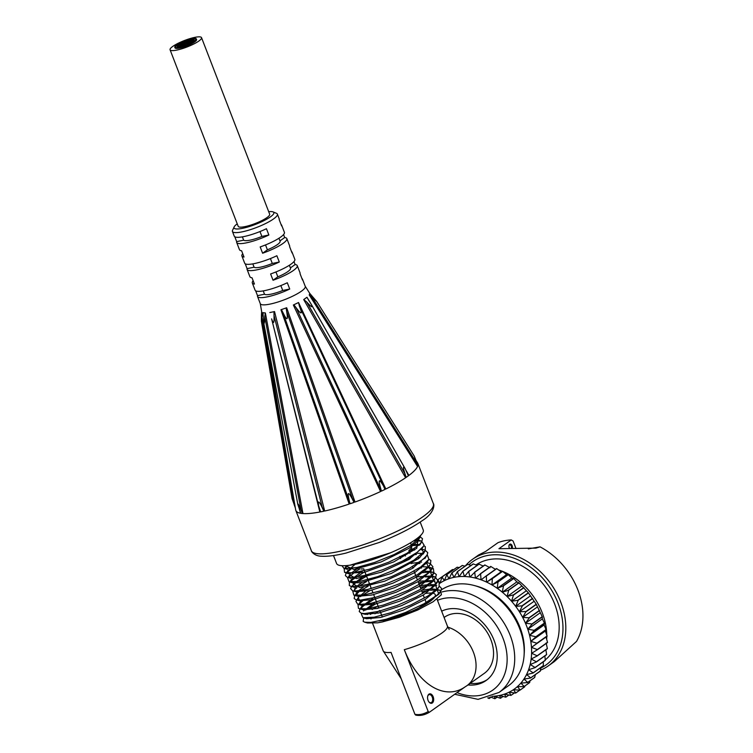 <?xml version="1.0" encoding="UTF-8"?>
<svg xmlns="http://www.w3.org/2000/svg" width="753" height="753" viewBox="0 0 753 753"><rect width="100%" height="100%" fill="white"/><g stroke="black" fill="none" stroke-linecap="round" stroke-linejoin="round"><path stroke-width="1.13" d="M492.01 696.346A64.692 49.199 -125.4 0 0 525.472 623.249A64.692 49.199 -125.4 0 0 522.667 617.413A64.692 49.199 -125.4 0 0 519.401 611.756L526.027 611.502L522.657 617.394L529.378 617.827L525.462 623.249L532.042 623.983A68.824 52.334 54.6 0 1 532.098 624.124L527.778 629.235L534.206 630.327A68.824 52.334 54.6 0 1 534.263 630.534L529.566 635.287L535.825 636.784A68.824 52.334 54.6 0 1 535.872 637L530.809 641.349L536.87 643.222A68.824 52.334 54.6 0 1 536.889 643.439L531.505 647.373L537.313 649.585A68.824 52.334 54.6 0 1 537.313 649.783L547.516 642.535A68.824 52.334 -125.4 0 0 547.516 642.337L546.047 637.038L547.092 636.191A68.824 52.334 -125.4 0 0 547.073 635.974L545.37 631.014L546.066 629.762A68.824 52.334 -125.4 0 0 546.029 629.536L544.127 624.943L544.466 623.296A68.824 52.334 -125.4 0 0 544.41 623.079L542.348 618.881L542.301 616.876A68.824 52.334 54.6 0 0 542.245 616.735L536.24 604.245L528.342 592.78L518.996 582.897L516.859 581.871L513.593 578.398L511.814 578.012L508.106 574.548L506.562 574.643L502.609 571.348L501.15 571.8L496.604 568.534L486.325 575.829L486.532 582.078A64.692 49.199 -125.4 0 0 481.111 579.829L486.325 575.829M427.676 696.337A4.132 2.541 -101.6 0 1 428.626 694.906A4.132 2.541 -101.6 0 1 429.248 694.633A4.132 2.541 -101.6 0 1 432.57 698.163A4.132 2.541 -101.6 0 1 430.914 702.718A4.132 2.541 -101.6 0 1 428.796 701.777M464.366 687.395L429.37 712.263L428.193 711.547C423.487 714.268 419.063 715.181 414.912 714.277L415.694 715.086M414.912 714.277L391.042 652.399A34.412 7.097 158.9 0 1 383.211 650.893L372.594 623.371M428.918 694.172A4.819 2.965 78.4 0 0 427.742 696.092A4.819 2.965 78.4 0 0 428.946 701.975A4.819 2.965 78.4 0 0 432.937 702.314A4.819 2.965 78.4 0 0 432.909 696.177A4.819 2.965 78.4 0 0 428.918 694.172M449.174 629.404L447.423 626.12A34.412 7.097 158.9 0 1 404.314 649.67A69.107 42.554 78.4 0 0 462.954 688.251L466.804 685.776A34.412 26.167 -125.4 0 0 474.211 654.451A34.412 26.167 -125.4 0 0 447.866 627.164M404.314 649.67L428.193 711.547M466.804 685.776L484.292 673.351A34.412 26.167 -125.4 0 0 490.918 639.834A34.412 26.167 -125.4 0 0 444.439 617.244L444.091 617.488M537.313 649.783L531.637 653.275L537.153 655.788A68.824 52.334 54.6 0 1 537.143 655.985L531.204 659.007L536.4 661.774A68.824 52.334 54.6 0 1 536.371 661.962L530.216 664.513L535.063 667.487A68.824 52.334 54.6 0 1 535.006 667.676L528.672 669.728L533.143 672.871A68.824 52.334 54.6 0 1 533.068 673.041L526.601 674.594L530.667 677.86A68.824 52.334 54.6 0 1 530.583 678.02L524.013 679.084L527.665 682.416A68.824 52.334 54.6 0 1 527.561 682.557L520.944 683.122L524.163 686.482A68.824 52.334 54.6 0 1 524.041 686.604L517.424 686.689L520.191 690.012A68.824 52.334 54.6 0 1 520.05 690.125L513.49 689.748L515.796 692.986A68.824 52.334 54.6 0 1 515.645 693.071L509.169 692.252L511.033 695.358A68.824 52.334 54.6 0 1 510.863 695.424L510.788 695.377A377.827 218.426 -159.3 0 1 508.002 694.859A337.56 195.149 -159.3 0 1 504.519 694.181L505.931 697.118A68.824 52.334 54.6 0 1 505.762 697.165L499.587 695.527L500.557 698.229L503.079 696.44M505.931 697.118L508.877 695.019M520.05 690.125L524.672 686.83L524.822 686.049M524.041 686.604L529.67 682.566L529.99 680.825M527.561 682.557L534.611 677.549L535.402 674.594M530.583 678.02L540.174 671.205L540.983 667.422M537.124 655.75A68.824 52.334 54.6 0 1 537.105 655.995L547.346 648.738A68.824 52.334 -125.4 0 0 547.356 648.54L546.17 642.949M536.371 661.962L546.574 654.715A68.824 52.334 -125.4 0 0 546.603 654.526L545.897 649.764M535.006 667.676L545.21 660.428A68.824 52.334 -125.4 0 0 545.266 660.24L544.89 655.919M533.068 673.041L543.271 665.793A68.824 52.334 -125.4 0 0 543.346 665.624L543.252 661.821M489.139 697.419L489.196 698.511A68.824 52.334 54.6 0 1 488.998 698.492L487.728 697.852M489.196 698.511L491.06 697.184M500.557 698.229A68.824 52.334 54.6 0 1 500.369 698.257L494.42 696.261A337.56 95.669 124.4 0 0 494.721 697.589A377.827 107.077 124.4 0 0 494.985 698.624L494.956 698.699A68.824 52.334 54.6 0 1 494.768 698.709L490.476 696.949M494.956 698.699L497.121 697.156M544.41 623.079L534.206 630.327A68.824 52.334 54.6 0 1 534.263 630.543L544.466 623.286M535.816 636.774A68.824 52.334 54.6 0 1 535.863 637.01L546.076 629.753M536.842 643.203A68.824 52.334 54.6 0 1 536.87 643.448L547.092 636.191M453.984 577.353L457.466 571.659L459.057 576.629A64.692 49.199 -125.4 0 0 453.984 577.353L453.88 577.372A64.692 49.199 -125.4 0 0 449.042 578.69L451.904 572.798L453.88 577.372M459.161 576.619L462.879 571.216L464.413 576.497A64.692 49.199 -125.4 0 0 459.161 576.619L459.057 576.629M464.526 576.506L468.648 571.405L469.891 576.986A64.692 49.199 -125.4 0 0 464.526 576.506L464.413 576.497M470.004 577.005L474.71 572.28L475.444 578.088A64.692 49.199 -125.4 0 0 470.004 577.005L469.891 576.986M475.557 578.116L480.621 573.777L481.016 579.791A64.692 49.199 -125.4 0 0 475.557 578.116L475.444 578.088M486.626 582.125L492.34 578.643L491.954 584.921A64.692 49.199 -125.4 0 0 486.626 582.125L501.15 571.8M492.038 584.968L498.025 581.956L497.225 588.291A64.692 49.199 -125.4 0 0 492.038 584.968L506.562 574.643M497.3 588.347L503.512 585.815L502.279 592.169A64.692 49.199 -125.4 0 0 497.3 588.347L511.814 578.012M502.336 592.216L508.746 590.173L507.07 596.489A64.692 49.199 -125.4 0 0 502.336 592.216L516.859 581.871M507.117 596.536L513.518 594.832L511.541 601.223A64.692 49.199 -125.4 0 0 507.117 596.536L521.65 586.192M511.579 601.27L518.243 600.226L515.664 606.325A64.692 49.199 -125.4 0 0 511.579 601.27L526.121 590.917M515.692 606.363L522.413 605.817L519.382 611.728A64.692 49.199 -125.4 0 0 515.692 606.363L530.234 596M431.855 589.1L432.514 589.825A64.692 49.199 -125.4 0 0 432.326 590.041M433.276 588.968A64.692 49.199 -125.4 0 0 432.58 589.75L432.711 588.968M433.314 585.476L433.474 584.601M437.785 579.791L439.978 583.18A64.692 49.199 -125.4 0 0 439.743 583.34M440.063 583.123L442.039 576.93L444.289 580.667A64.692 49.199 -125.4 0 0 440.063 583.123L439.978 583.18M444.383 580.619L446.811 574.558L448.948 578.718A64.692 49.199 -125.4 0 0 444.383 580.619L444.289 580.667M448.28 572.496L438.171 579.518M453.673 569.673L452.478 569.532L442.039 576.93M459.292 567.555L457.099 567.244L446.811 574.558M465.09 566.143L462.201 565.494L451.904 572.798M471.049 565.418L467.575 564.374L457.287 571.687M477.11 565.39L473.176 563.903L462.879 571.216M483.238 566.049L478.936 564.091L468.648 571.405M490.024 567.734L484.8 564.938L474.512 572.242M495.587 569.437L490.711 566.416L480.433 573.72M529.378 617.827L539.59 610.57M529.274 617.62L539.487 610.372M525.462 623.249L540.042 612.895M526.14 611.7L536.352 604.443M526.027 611.502L536.24 604.245M522.657 617.404L537.228 607.05M522.413 605.817L532.644 598.55M522.281 605.628L532.512 598.362M519.382 611.728L533.952 601.402M518.243 600.226L528.484 592.959M518.102 600.056L528.342 592.78M513.668 595.002L523.919 587.716M513.518 594.832L523.759 587.556M508.746 590.173L518.996 582.897M508.576 590.032L518.826 582.747M503.512 585.815L513.772 578.53M503.333 585.683L513.593 578.398M498.025 581.956L508.284 574.671M497.837 581.843L508.106 574.548M492.34 578.643L502.609 571.348M492.151 578.549L502.42 571.254M486.523 575.913L496.801 568.609M480.621 573.777L490.9 566.482M474.71 572.28L484.988 564.976M468.837 571.423L479.124 564.11M463.067 571.216L473.355 563.903M457.466 571.659L467.754 564.345M452.082 572.751L462.37 565.447M446.971 574.492L457.259 567.178M442.19 576.845L452.478 569.532M524.05 655.778L524.22 653.5A56.117 42.676 -125.4 0 0 520.059 627.588A56.117 42.676 -125.4 0 0 476.329 586.079L474.126 585.486A58.499 44.483 54.6 0 1 519.721 628.764A58.499 44.483 54.6 0 1 524.05 655.778A58.499 44.483 54.6 0 1 508.444 685.738L498.966 692.468A58.499 44.483 -125.4 0 0 510.242 635.494A58.499 44.483 -125.4 0 0 442.133 591.933M511.033 695.358L514.487 692.911M515.796 692.986L519.636 690.256M520.191 690.012L524.672 686.83M524.163 686.482L529.67 682.566M527.665 682.416L534.781 677.361M530.667 677.86L540.372 670.97M533.143 672.871L543.346 665.624M535.063 667.487L545.266 660.24M536.4 661.774L546.603 654.526M537.153 655.788L547.356 648.54M537.313 649.585L547.516 642.337M531.505 647.373L546.047 637.038M536.87 643.222L547.073 635.974M530.809 641.349L545.37 631.014M535.825 636.784L546.029 629.536M529.566 635.287L544.127 624.943M527.778 629.235L542.348 618.881M532.098 624.124L542.301 616.876M532.013 623.917L542.216 616.669M440.524 590.474L440.693 590.352A58.499 44.483 54.6 0 1 474.126 585.486M470.145 683.404A41.293 31.4 -125.4 0 0 487.163 679.705M441.653 611.172A41.293 31.4 54.6 0 1 494.053 640.295A41.293 31.4 54.6 0 1 486.09 680.514A41.293 31.4 54.6 0 1 467.952 684.957M370.994 619.013A34.412 7.097 158.9 0 1 371.351 617.658M374.985 613.789A34.412 7.097 158.9 0 1 379.794 610.476M426.029 593.364A34.412 7.097 158.9 0 1 432.166 593.138M433.728 593.468A34.412 7.097 158.9 0 1 435.3 594.701A34.412 7.097 158.9 0 1 429.756 601.628A34.412 7.097 158.9 0 1 378.919 620.99M427.337 590.757L422.056 591.914M372.867 612.631L370.372 614.439M366.513 618.062L366.118 618.599M366.269 622.477L367.492 623.004L377.667 622.825L382.242 621.969L399.316 617.291L417.764 609.996L433.088 601.798L441.418 594.71L440.571 590.493L437.06 589.863M436.26 589.844L430.424 590.267M390.628 552.768L350.183 565.164M418.649 537.209L417.002 541.821L409.095 548.231L381.084 561.973L353.872 569.484L346.182 566.04L346.493 565.588M415.411 539.656L417.971 540.07L416.776 548.269L393.753 561.898L364.236 572.365L347.848 573.155M346.408 573.052L347.905 570.548L354.738 564.665M411.072 544.334L419.713 544.57M422.207 547.892L408.888 559.488L381.216 572.186L356.329 578.558L349.637 575.028L350.352 574.068M351.293 573.089L357.223 568.675M410.404 549.135L414.244 548.692M421.172 548.984L423.93 552.429L418.79 558.472L391.268 573.457L360.725 582.728L352.376 582.728L351.378 579.509L362.428 571.103M415.976 553.182L423.177 553.54M425.68 556.862L412.362 568.449L384.698 581.156L359.812 587.528L353.101 584.017L365.949 574.614M409.312 558.905L410.131 558.745M417.708 557.672L419.892 557.559M427.403 561.361L426.744 562.811L414.781 572.534L392.925 583.17L370.231 590.531L355.915 591.736M354.776 591.114L354.842 588.488L355.548 587.538M356.489 586.549L361.741 582.568M411.044 563.385L421.614 562.049M426.367 562.444L428.476 567.301L416.503 577.024L394.666 587.651L371.991 595.011L357.854 596.282L356.574 592.978L357.28 592.027M358.221 591.039L363.483 587.058M367.624 584.573L369.412 583.584M412.776 567.875L413.585 567.724M421.172 566.642L428.372 567.009L430.876 570.332M358.296 597.477L355.943 601.412L357.731 604.235L358.927 604.48L370.796 603.379L388.642 598.287L408.098 590.361L424.419 581.429L433.907 573.108L431.949 576.261L430.339 571.565L418.216 581.523L396.351 592.159L373.676 599.51L359.567 600.772L358.296 597.477L365.205 591.547M369.356 589.062L371.144 588.074M414.508 572.365L415.327 572.205M422.904 571.132L429.831 571.423M431.949 576.271L419.986 585.994L398.13 596.63L375.446 603.991L361.308 605.261L359.972 604.574M363.925 599.774L358.08 605.101L361.685 600.019M371.088 593.543L372.876 592.564M416.24 576.854L431.827 575.979L433.662 580.779L421.68 590.503L399.843 601.12L377.178 608.48L363.05 609.751L361.704 609.064M375.21 598.616L363.53 605.826L359.802 609.61L361.76 606.447L374.608 597.054M418.781 581.184L433.568 580.469L436.062 583.801M435.498 585.09L423.421 594.983L401.556 605.619L378.872 612.98L364.753 614.232L363.435 613.554M363.492 610.937L376.34 601.543M419.703 585.825L428.09 584.601M430.274 584.488L435.027 584.883M435.535 585.034L437.135 589.731L425.181 599.454L403.335 610.09L380.651 617.451L366.513 618.721L365.158 618.034M365.939 614.467L366.88 613.479M372.142 609.497L378.072 606.033M422.245 590.164L429.831 589.081M432.006 588.968L437.032 589.448L438.858 594.239L416.607 609.469L382.242 621.969M425.774 591.058L422.019 591.811M378.674 607.596L376.867 608.556M369.121 613.234L367.304 614.561M363.708 617.874L363.153 621.394L364.659 622.185L370.843 622.411L386.185 619.22L405.443 612.509L423.892 603.821L437.041 595.181L440.816 591.086L441.644 588.592L439.357 586.135M436.749 585.589L435.253 585.486M434.406 585.467L428.589 585.862M425.558 586.305L420.287 587.321M376.952 603.106L365.572 610.081M361.967 613.384L361.44 614.241L362.937 617.705L374.128 617.206L391.456 612.565L410.969 604.904L427.92 595.981L438.142 587.886L439.103 586.578L439.14 582.493L437.625 581.645M435.036 581.1L433.521 580.996M432.674 580.977L418.555 582.831M359.802 609.61L359.237 611.521L361.186 613.206L364.612 613.582L378.335 611.417L397.029 605.478L416.136 597.11L430.98 588.253L437.935 580.977L435.394 576.996L425.125 576.883M358.08 605.101L358.409 608.283L359.473 608.725L367.182 608.772L383.249 605.092L402.667 598.042L420.692 589.251L432.919 580.761L435.62 577.626L436.345 574.539L433.653 572.515L430.114 572.016L420.362 572.835M369.958 590.597L360.376 596.611M433.907 573.108L433.389 568.628L427.478 567.517M421.661 567.913L418.63 568.355M368.208 586.116L360.461 590.794M358.644 592.122L354.616 596.141L354.183 598.531L355.99 599.746L360.715 600.075L375.258 597.411L394.271 591.077L413.086 582.54L427.13 573.767L432.166 568.637L432.937 566.821L430.189 563.536L426.622 562.51M426.593 563.046L425.746 563.028M419.929 563.423L416.898 563.865M366.485 581.617L358.729 586.314M356.913 587.641L354.315 589.891M353.336 591.001L352.884 591.642L353.806 595.105L363.643 595.077L380.359 590.917L399.862 583.556L417.397 574.68L428.664 566.369L430.434 564.148L430.895 560.543L428.965 559.215M424.871 558.557L424.024 558.538M418.197 558.933L415.176 559.375M366.56 576.177L356.094 582.464L351.642 586.465M351.604 586.512L350.587 588.535L352.536 590.766L354.757 591.114L367.558 589.486L385.856 583.97L405.18 575.81L420.805 566.905L428.909 559.319L427.233 554.716M423.13 554.067L422.282 554.057M416.465 554.443L413.435 554.886M364.829 571.696L351.199 580.572L349.42 582.662L349.288 585.476L350.804 586.286L356.931 586.512L372.255 583.34L391.504 576.647L409.971 567.96L423.139 559.31L426.96 555.187L427.798 552.711L424.993 550.067L421.416 549.05M421.407 549.577L420.55 549.568M414.734 549.963L408.992 550.885M359.689 569.042L355.425 571.583L347.679 578.191L349.081 581.796L360.207 581.316L377.517 576.694L397.038 569.033L413.999 560.119L425.247 550.669L425.304 546.612L423.77 545.746M419.666 545.097L411.58 545.661M351.802 568.355L346.446 573.005M345.947 573.701L345.382 575.603L347.331 577.306L350.719 577.673L364.405 575.537L383.089 569.607L402.206 561.249L417.077 552.391L423.515 546.189L424.071 545.106L421.548 541.096L413.849 540.72M347.924 565.456L344.225 569.202L344.535 572.365L353.279 572.882L369.318 569.221L388.727 562.18L406.771 553.389L419.026 544.89L421.765 541.718L422.499 538.659L419.798 536.607M342.013 565.701L343.876 568.336L345.034 568.571L356.875 567.489L374.702 562.416L394.167 554.5L410.507 545.567L419.722 537.708L420.842 535.214M403.25 560.712L406.921 559.959A29.941 6.175 -21.1 0 0 411.298 556.853L411.1 556.345M399.749 556.401L400.596 558.594M404.813 554.481L405.396 556.006M406.545 558.961L406.921 559.959M410.489 542.828L411.731 546.047A29.941 6.175 -21.1 0 1 408.87 550.565L409.924 553.304M361.026 569.033L363.727 568.844M355.905 567.687A29.941 6.175 -21.1 0 0 357.939 568.863M420.193 522.083L423.261 530.046A46.46 9.582 158.9 0 1 401.697 547.638A46.46 9.582 158.9 0 1 355.331 564.242A46.46 9.582 158.9 0 1 336.582 563.498L333.504 555.535M291.496 251.511A24.087 4.97 158.9 0 1 292.051 252.123A24.087 4.97 158.9 0 1 292.051 252.961L289.623 246.673A24.087 4.97 -21.1 0 0 289.623 245.845L286.837 238.616A24.087 4.97 158.9 0 1 282.949 243.464A24.087 4.97 158.9 0 1 262.609 253.224L267.409 249.817A16.858 3.473 -21.1 0 0 280.097 241.224L278.949 238.249M301.915 278.525A24.087 4.97 158.9 0 1 302.471 279.147A24.087 4.97 158.9 0 1 302.48 279.975L300.052 273.697A24.087 4.97 -21.1 0 0 300.052 272.859L297.256 265.64A24.087 4.97 158.9 0 1 293.378 270.487A24.087 4.97 158.9 0 1 273.038 280.238L277.838 276.831A16.858 3.473 -21.1 0 0 290.517 268.237L289.368 265.263M281.067 224.488A24.087 4.97 158.9 0 1 281.622 225.109A24.087 4.97 158.9 0 1 281.622 225.938L279.203 219.66A24.087 4.97 -21.1 0 0 279.203 218.831L277.377 214.116A24.087 4.97 -21.1 0 0 276.502 213.334L273.057 211.904A21.338 4.396 158.9 0 1 270.402 216.883A21.338 4.396 158.9 0 1 246.768 227.293A21.338 4.396 158.9 0 1 234.145 226.917A21.338 4.396 158.9 0 1 237.233 223.829M247.097 269.47A24.087 4.97 158.9 0 1 247.097 268.642L254.09 267.202A16.858 3.473 -21.1 0 0 272.304 263.456L279.297 262.016A24.087 4.97 158.9 0 1 247.097 269.47L249.892 276.699A24.087 4.97 -21.1 0 0 252.02 277.782L254.448 284.06A24.087 4.97 158.9 0 1 252.311 282.977A24.087 4.97 158.9 0 1 253.168 280.747M236.677 242.457A24.087 4.97 158.9 0 1 236.677 241.619L243.661 240.188A16.858 3.473 -21.1 0 0 261.884 236.442L268.868 235.002A24.087 4.97 158.9 0 1 236.677 242.457L239.463 249.676A24.087 4.97 -21.1 0 0 241.6 250.768L244.019 257.046A24.087 4.97 158.9 0 1 241.892 255.964A24.087 4.97 158.9 0 1 242.739 253.723M252.81 263.879L254.09 267.202M247.097 268.642L245.233 263.804M242.381 236.856L243.661 240.188M236.677 241.619L234.804 236.79M264.519 294.216A16.858 3.473 -21.1 0 0 282.733 290.47L289.726 289.039A24.087 4.97 158.9 0 1 257.526 296.484A24.087 4.97 158.9 0 1 257.526 295.656L264.519 294.216L263.23 290.893M257.526 295.656L255.662 290.827M290.394 267.917L295.129 264.548A24.087 4.97 158.9 0 1 297.256 265.64M275.946 271.946L277.838 276.831M273.038 280.238L270.609 273.96A24.087 4.97 -21.1 0 0 290.95 264.199A24.087 4.97 -21.1 0 0 294.837 259.352L292.051 252.123M279.965 240.894L284.7 237.534A24.087 4.97 158.9 0 1 286.837 238.616M265.527 244.932L267.409 249.817M262.609 253.224L260.19 246.937A24.087 4.97 -21.1 0 0 280.53 237.186A24.087 4.97 -21.1 0 0 284.408 232.338L281.622 225.109M268.699 211.687A21.338 4.396 158.9 0 1 273.057 211.904M170.074 49.792L238.202 226.342A16.858 3.473 -21.1 0 0 255.192 223.519A16.858 3.473 -21.1 0 0 269.668 214.2L201.54 37.65A16.858 3.473 158.9 0 1 187.064 46.968A16.858 3.473 158.9 0 1 170.074 49.792A16.858 3.473 158.9 0 1 172.795 46.394A16.858 3.473 158.9 0 1 189.878 38.638A16.858 3.473 158.9 0 1 201.54 37.65M381.423 490.947L381.479 491.107C377.893 479.341 378.58 477.656 383.541 486.052L384.981 489.431L381.489 491.107L296.145 307.732L293.868 304.767L293.359 305.003L380.566 491.53L380.133 487.21M353.966 502.232L352.404 498.608L355.011 502.035A65.379 13.479 -21.1 0 0 380.566 491.53M323.781 511.052L322.237 507.409L324.675 511.023A65.379 13.479 -21.1 0 0 349.185 504.058L348.837 499.851L350.107 503.578M319.291 508.011L320.59 511.711M302.433 513.386L300.955 509.696L302.96 513.565A65.379 13.479 -21.1 0 0 319.856 512.012L319.479 508.642M299.412 509.508L300.767 513.17M263.465 322.218L295.694 509.96A65.379 13.479 -21.1 0 0 295.844 510.496A65.379 13.479 -21.1 0 0 300.438 513.254L299.901 510.939M262.421 316.1L261.639 311.526L261.442 314.867L294.244 504.877L295.336 507.889M417.454 463.754L418.009 464.93A65.379 13.479 -21.1 0 0 417.84 463.424A65.379 13.479 -21.1 0 0 417.586 462.926A65.379 13.479 -21.1 0 0 416.776 462.05M417.915 465.034L416.484 461.391M417.614 466.051L414.178 455.989L418 465.175L417.699 466.192L416.211 462.333L311.987 297.237L309.229 294.931L417.557 466.474L416.211 462.333M407.204 472.893L408.898 475.425A65.379 13.479 -21.1 0 0 417.557 466.474M408.314 475.661L406.818 472.046M406.187 477.374L406.187 477.374C402.911 467.98 402.554 465.062 405.133 468.62L408.399 475.802L406.206 477.355M384.905 489.281L383.362 485.666L385.837 488.998A65.379 13.479 -21.1 0 0 405.594 477.769L404.794 473.477L406.121 477.214M234.145 226.917L232.564 230.286A24.087 4.97 -21.1 0 0 232.432 231.463A24.087 4.97 -21.1 0 0 249.092 230.051A24.087 4.97 -21.1 0 0 273.499 218.963A24.087 4.97 -21.1 0 0 277.377 214.116M257.526 296.484L260.312 303.713A24.087 4.97 -21.1 0 0 276.972 302.301A24.087 4.97 -21.1 0 0 301.379 291.223A24.087 4.97 -21.1 0 0 305.257 286.366L302.471 279.147M283.561 234.569L284.7 237.534M293.981 261.592L295.129 264.548M252.311 282.977L255.098 290.206A24.087 4.97 -21.1 0 0 287.298 282.751L289.726 289.039M232.432 231.463L234.249 236.169A24.087 4.97 -21.1 0 0 266.449 228.714L268.868 235.002M241.892 255.964L244.678 263.192A24.087 4.97 -21.1 0 0 276.869 255.738L279.297 262.016M272.304 263.456L270.421 258.571M261.884 236.442L259.992 231.548M282.733 290.47L280.841 285.585M293.359 305.003L298.536 302.518L299.44 306.207C302.697 314.575 301.595 315.083 296.145 307.732M385.837 488.998L298.536 302.518M303.713 299.581L306.96 297.266L311.224 304.278C313.154 308.184 311.657 307.422 306.725 302L303.713 299.581L405.594 477.769M408.898 475.425L406.272 470.823M309.097 301.002L306.96 297.266M309.229 294.931L309.784 293.454L316.768 301.577L311.987 297.237M262.882 312.646L265.357 312.956L264.764 316.646C264.576 322.651 264.218 324.656 263.701 322.661L263.004 313.323M300.155 511.748L300.438 513.254M302.96 513.565L265.357 312.956M269.781 312.551L274.525 311.573L273.998 311.695L274.007 315.451C274.271 323.574 273.48 324.712 271.626 318.877L319.856 512.012M324.675 511.023L274.525 311.573M280.935 309.756L286.667 307.751L286.14 307.939L286.695 311.62C288.211 320.599 287.006 321.013 283.081 312.871L281.415 309.587L280.935 309.756L349.185 504.058M355.011 502.035L286.667 307.751M293.868 304.767L298.15 302.715M354.023 502.392L350.164 503.738L349.608 502.232C346.785 490.617 348.253 490.674 354.023 502.392M281.415 309.587L286.14 307.939M322.228 511.551L320.637 511.871L318.641 505.771C317.7 499.39 319.423 501.206 323.818 511.221L322.228 511.551M270.092 312.495L273.998 311.695M301.633 513.442L300.805 513.339L297.83 504.388C297.802 502.703 299.355 505.752 302.471 513.546L301.633 513.442M262.938 312.711L264.981 312.966M261.442 314.867L261.376 321.164L292.07 498.58L295.185 507.437M309.417 294.705L309.784 293.454M304.118 299.317L306.8 297.416M191.893 40.596C189.445 41.707 187.469 42.187 185.944 42.027L190.067 40.436L191.893 40.596M192.034 40.464L191.968 40.803C189.521 41.914 187.544 42.394 186.029 42.234L186.066 42.112M180.776 46.394L181.36 46.215L180.776 46.394M180.908 46.714L181.492 46.338L180.72 46.46M182.988 45.331L183.572 45.152L182.988 45.331M183.346 45.396L184.052 45.114L183.553 45.491M183.412 45.877L184.024 45.688L183.44 45.952M182.245 45.717L182.828 45.538L182.245 45.717M182.791 45.764L182.132 45.971L182.772 45.66M181.577 45.829L182.16 45.651L181.577 45.829M182.188 45.782L181.548 46.093L182.207 45.829M181.548 46.206L182.132 46.027L181.548 46.206M182.066 46.451L182.668 46.093L182.01 46.385M182.8 45.98L183.356 45.604L182.715 45.848M182.715 45.905L183.412 46.065M182.301 45.528L182.885 45.349L182.301 45.528M183.6 45.406L184.184 45.227L183.6 45.406M181.021 46.14L181.605 45.961L181.021 46.14M195.949 39.523A11.22 2.315 -21.1 0 0 195.742 39.448A10.806 2.231 158.9 0 1 195.62 40.06M183.836 43.119L182.894 43.41L183.836 43.119M180.786 44.371L179.845 44.662L180.786 44.371M180.692 44.822L181.699 44.361L180.551 44.794M182.424 44.578L181.482 44.86L182.424 44.578M182.508 44.465L181.473 44.851M182.508 44.286L181.567 44.578L182.508 44.286M181.689 44.182L180.748 44.474L181.689 44.182M182.763 43.429L181.821 43.712L182.763 43.429M183.581 43.523L182.64 43.815L183.581 43.523M184.777 43.241L183.836 43.523L184.777 43.241M184.862 43.128L184.541 43.665M184.4 43.627L183.459 43.919L184.4 43.627M184.485 43.523L183.694 44.192M184.57 43.053L183.628 43.335L184.57 43.053M183.497 43.815L182.555 44.098L183.497 43.815M182.678 43.712L181.737 43.994L182.678 43.712M180.616 44.945L179.675 45.236L180.616 44.945M180.475 45.331L179.675 45.236M182.593 44.003L181.652 44.286L182.593 44.003M183.534 44.116L182.602 44.408L183.534 44.116M183.628 44.013L182.602 44.408M180.409 44.766L179.468 45.048L180.409 44.766M181.652 43.881L180.711 44.173L181.652 43.881M181.351 44.879L180.419 45.171L181.351 44.879M181.445 44.766L180.419 45.171M186.593 43.542L187.525 43.26L186.593 43.542M190.01 41.904L190.951 41.613L190.01 41.904M190.584 42.413L191.516 42.121L190.584 42.413M191.196 42.366L190.707 42.752M188.862 42.497L189.794 42.206L188.862 42.497M189.474 42.45L190.697 42.027L189.737 42.554M187.826 42.667L188.768 42.375L187.826 42.667M188.834 42.742L187.779 43.081L188.768 42.601M187.911 42.865L186.876 43.269L187.93 42.93M187.789 43.26L188.721 42.968L187.789 43.26M188.598 43.185L187.61 43.862M187.695 43.363L186.706 43.843L187.864 43.458M190.377 42.262L189.587 42.705L190.613 42.309M188.608 43.363L189.54 43.072L188.608 43.363M189.219 43.316L188.683 43.561M189.718 42.902L190.66 42.62L189.718 42.902M190.33 42.855L189.794 43.1M190.754 41.839L191.686 41.547L190.754 41.839M187.488 43.89L186.876 43.938M188.947 42.206L189.878 41.923L188.947 42.206M190.961 42.017L191.893 41.735L190.961 42.017M185.2 44.107A4.546 0.941 158.9 0 1 180.767 45.942A4.546 0.941 158.9 0 1 178.066 46.074A4.546 0.941 158.9 0 1 178.056 46.027M188.41 44.192A4.546 0.941 158.9 0 1 185.04 44.531A4.546 0.941 158.9 0 1 185.775 43.618A4.546 0.941 158.9 0 1 181.172 45.707A4.546 0.941 158.9 0 1 178.028 45.971A4.546 0.941 158.9 0 1 178.762 45.058A4.546 0.941 158.9 0 1 183.365 42.968A4.546 0.941 158.9 0 1 186.499 42.705A4.546 0.941 158.9 0 1 185.775 43.618A4.546 0.941 158.9 0 1 190.255 41.566A4.546 0.941 158.9 0 1 193.493 41.217M186.518 42.761A4.546 0.941 158.9 0 1 186.546 42.808A4.546 0.941 158.9 0 1 186.386 43.232M187.619 44.54A4.546 0.941 158.9 0 1 185.078 44.634A4.546 0.941 158.9 0 1 185.069 44.578M178.056 45.745A9.083 1.873 -21.1 0 0 177.313 46.761M194.152 40.267A9.083 1.873 -21.1 0 0 189.427 40.577M188.071 40.963A9.083 1.873 -21.1 0 0 180.852 43.919M176.964 44.86A11.154 2.297 158.9 0 1 188.259 39.73A11.154 2.297 158.9 0 1 195.968 39.081A11.154 2.297 158.9 0 1 186.396 45.236A11.154 2.297 158.9 0 1 175.167 47.11A11.154 2.297 158.9 0 1 176.964 44.86M176.644 44.926A11.559 2.381 158.9 0 1 188.363 39.608A11.559 2.381 158.9 0 1 196.354 38.93A11.559 2.381 158.9 0 1 186.424 45.312A11.559 2.381 158.9 0 1 174.781 47.251A11.559 2.381 158.9 0 1 176.644 44.926M196.354 38.93L196.599 39.561A11.559 2.381 158.9 0 1 186.669 45.942A11.559 2.381 158.9 0 1 175.025 47.881L174.781 47.251M178.64 44.756A9.083 1.873 158.9 0 1 187.845 40.577A9.083 1.873 158.9 0 1 194.133 40.041A9.083 1.873 158.9 0 1 186.33 45.058A9.083 1.873 158.9 0 1 177.181 46.582A9.083 1.873 158.9 0 1 178.64 44.756M176.089 47.599A10.806 2.231 158.9 0 1 175.571 47.204A10.806 2.231 158.9 0 1 177.313 45.029A10.806 2.231 158.9 0 1 188.259 40.06A10.806 2.231 158.9 0 1 195.733 39.429L195.855 39.73M540.626 670.114A65.379 49.717 -125.4 0 0 548.212 665.934A65.379 49.717 -125.4 0 0 558.378 596.611A65.379 49.717 -125.4 0 0 494.156 552.1A65.379 49.717 -125.4 0 0 472.489 559.328A65.379 49.717 -125.4 0 0 465.269 566.011M472.489 559.328L478.569 555.008L485.666 551.431L498.006 542.659A65.379 49.717 54.6 0 1 511.287 539.929L498.938 548.702L535.929 548.118L540.042 546.857A65.379 49.717 54.6 0 1 576.525 641.405L554.293 661.614L548.212 665.934M511.287 539.929L513.113 541.059L516.021 548.598M528.324 548.881L540.042 546.857M468.95 564.741A63.318 48.154 54.6 0 1 548.928 586.116A63.318 48.154 54.6 0 1 540.965 667.996M545.21 659.948A58.847 44.747 -125.4 0 0 545.181 586.719A58.847 44.747 -125.4 0 0 475.934 564.919M508.972 545.614A2.061 1.271 -101.6 0 1 509.725 544.861A2.061 1.271 -101.6 0 1 511.212 546.057A2.061 1.271 -101.6 0 1 511.174 548.429M512.228 548.457A2.748 1.694 78.4 0 0 511.372 544.541A2.748 1.694 78.4 0 0 509.028 545.351A2.748 1.694 78.4 0 0 509.499 548.391M437.474 600.329A52.992 40.304 54.6 0 1 503.079 638.44A52.992 40.304 54.6 0 1 498.542 684.844A52.992 40.304 54.6 0 1 457.024 692.609M311.356 550.707C310.951 550.895 314.057 556.156 321.493 556.213C327.555 556.589 335.678 555.554 345.862 553.116L379.277 542.461C397.104 535.449 411.354 528.23 422.019 520.812C435.083 512.727 434.359 504.002 433.361 503.635A65.379 13.479 158.9 0 1 422.819 516.793A65.379 13.479 158.9 0 1 356.574 546.885A65.379 13.479 158.9 0 1 311.356 550.707L295.844 510.496M299.459 306.245L383.362 485.666M348.837 499.851L283.081 312.871M286.695 311.62L352.404 498.608M274.007 315.451L322.237 507.409M264.764 316.646L300.955 509.696M404.794 473.477L306.725 302M546.687 639.335A58.847 44.747 -125.4 0 0 546.791 636.436M546.782 635.165A58.847 44.747 -125.4 0 0 502.74 571.452M502.336 571.292A58.847 44.747 -125.4 0 0 498.787 570.03M495.728 569.155A58.847 44.747 -125.4 0 0 494.806 568.939M429.332 712.282C424.598 715.096 420.042 716.028 415.647 715.077M454.699 694.266L478.08 699.358L498.966 692.468M401.208 678.764L383.211 650.893M447.423 626.12L436.985 599.059M346.182 566.04L344.225 569.202M417.971 540.07L421.548 541.096M349.637 575.028L347.679 578.191M351.378 579.509L349.42 582.662M351.557 586.502L351.143 587.171M353.289 590.983L352.884 591.642M356.574 592.978L354.616 596.141M428.372 567.009L431.949 568.026M430.085 571.489L433.653 572.515M431.827 575.979L435.394 576.996M437.032 589.448L439.921 590.267M364.659 622.185L367.492 623.004M440.816 591.086L438.858 594.239M362.937 617.705L366.513 618.721M439.103 586.578L437.145 589.731M361.186 613.206L364.753 614.232M437.361 582.097L435.403 585.25M359.473 608.725L363.04 609.751M435.629 577.617L433.672 580.779M357.741 604.235L361.308 605.252M355.99 599.746L359.558 600.772M432.166 568.647L430.198 571.8M354.286 595.265L357.854 596.282M430.443 564.148L428.476 567.301M352.536 590.766L356.103 591.792M428.711 559.648L426.744 562.811M350.804 586.286L354.371 587.302M426.96 555.187L425.003 558.34M349.081 581.796L352.658 582.822M425.247 550.669L423.29 553.832M347.331 577.306L350.907 578.323M423.506 546.198L421.548 549.351M345.618 572.826L349.194 573.842M421.774 541.718L419.816 544.871M343.886 568.327L347.453 569.353M420.052 537.2L418.094 540.362M363.708 568.797L369.601 584.064M370.203 585.636L371.333 588.554M371.935 590.117L373.064 593.044M373.667 594.606L378.863 608.076M379.992 610.994L382.326 617.046M409.152 558.481L409.416 559.168M410.573 562.162L411.147 563.658M412.305 566.651L412.879 568.148M414.037 571.141L417.501 580.111M418.075 581.608L420.965 589.091M421.539 590.587L422.697 593.58M423.271 595.077L424.428 598.07M425.003 599.557L426.16 602.551M433.361 503.635L417.84 463.424M260.274 303.619L261.63 311.507M305.229 286.272L309.812 293.491M416.343 460.958L417.586 462.926M301.859 311.375L304.598 317.239M299.44 306.207L311.3 331.555M271.626 318.877L318.641 505.771M263.701 322.661L297.83 504.388M316.768 301.577L414.178 455.989M311.224 304.278L405.133 468.62"/></g></svg>
